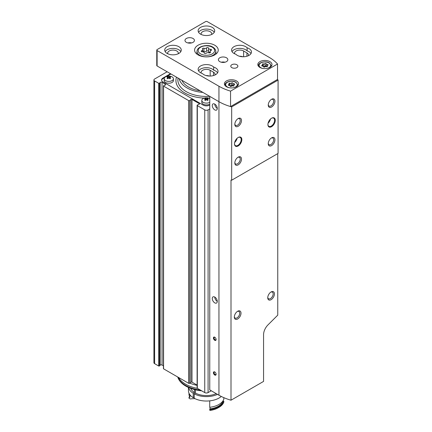 <?xml version="1.0" encoding="UTF-8"?>
<svg xmlns="http://www.w3.org/2000/svg" width="432" height="432" viewBox="0 0 432 432"><rect width="100%" height="100%" fill="white"/><g stroke="black" fill="none" stroke-linecap="round" stroke-linejoin="round"><path stroke-width="0.65" d="M169.83 78.754A7.29 4.212 -60 0 1 170.635 78.289A7.544 4.352 -120 0 0 169.614 77.495A7.544 4.352 -60 0 1 170.635 77.112A7.29 4.212 -120 0 0 169.83 76.648A7.544 4.352 120 0 0 168.815 77.031A7.544 4.352 -120 0 0 167.794 76.648A7.29 4.212 120 0 0 166.99 77.112A7.544 4.352 60 0 1 168.01 77.495A7.544 4.352 120 0 0 166.99 78.289A7.29 4.212 60 0 1 167.794 78.754A7.544 4.352 -60 0 1 168.815 77.96A7.544 4.352 60 0 1 169.83 78.754M167.006 76.291A7.565 7.565 0 0 1 170.618 76.291A4.606 2.662 180 0 1 172.071 76.858A4.606 2.662 180 0 1 173.421 78.737A4.606 2.662 180 0 1 172.832 80.039A4.606 2.662 180 0 1 167.648 81.313A4.606 2.662 180 0 1 164.203 78.737A4.606 2.662 180 0 1 167.006 76.291L170.986 73.991M207.436 100.462A7.29 4.212 -60 0 1 208.235 99.997A7.544 4.352 -120 0 0 207.22 99.203A7.544 4.352 -60 0 1 208.235 98.82A7.29 4.212 -120 0 0 207.436 98.361A7.544 4.352 120 0 0 206.415 98.744A7.544 4.352 -120 0 0 205.394 98.361A7.29 4.212 120 0 0 204.595 98.82A7.544 4.352 60 0 1 205.61 99.203A7.544 4.352 120 0 0 204.595 99.997A7.29 4.212 60 0 1 205.394 100.462A7.544 4.352 -60 0 1 206.415 99.668A7.544 4.352 60 0 1 207.436 100.462M209.758 102.281A4.606 2.662 180 0 1 204.709 102.919A4.606 2.662 180 0 1 201.809 100.451A4.606 2.662 180 0 1 204.611 97.999A7.565 7.565 0 0 1 208.219 97.999A4.606 2.662 180 0 1 209.677 98.566A4.606 2.662 180 0 1 209.758 98.62M167.141 71.771L154.607 79.013A2.365 1.366 0 0 0 153.916 79.974A2.365 1.366 0 0 0 154.607 80.941L158.684 83.295A0.475 0.275 0 0 0 159.43 83.236L160.186 82.48L160.186 365.191L159.43 365.947A0.475 0.275 0 0 1 158.684 366.007L154.607 363.652A2.365 1.366 0 0 1 153.916 362.686L153.916 79.974M209.758 108.923L208.089 109.885A2.365 1.366 0 0 1 204.746 109.885L197.321 105.602A0.707 0.41 0 0 1 197.111 105.311A0.707 0.41 0 0 1 197.413 104.976L199.174 104.263A0.707 0.41 0 0 0 199.476 103.928A0.707 0.41 0 0 0 199.271 103.637L192.002 99.441A0.707 0.41 0 0 0 190.917 99.495L189.686 100.516A0.707 0.41 0 0 1 188.606 100.57L163.566 86.114A0.475 0.275 0 0 1 163.663 85.682L164.975 85.244A1.183 0.68 0 0 0 165.564 84.656A1.183 0.68 0 0 0 165.218 84.175L162.043 82.339A1.183 0.68 0 0 0 160.186 82.48M162.043 82.339L162.043 365.051A1.183 0.68 0 0 0 160.186 365.191M162.043 365.051L163.426 365.85M163.426 85.919L163.426 368.631A0.475 0.275 0 0 0 163.566 368.825L188.606 383.281A0.707 0.41 0 0 0 189.686 383.227L190.917 382.207A0.707 0.41 0 0 1 192.002 382.153L197.111 385.101M197.111 105.311L197.111 388.022A0.707 0.41 0 0 0 197.321 388.309L204.746 392.596A2.365 1.366 0 0 0 208.089 392.596L211.264 390.766M209.758 105.062L209.758 105.062A4.725 2.727 0 0 1 203.072 105.062L162.961 81.907A4.725 2.727 0 0 1 161.579 79.974A4.725 2.727 0 0 1 162.961 78.046L170.483 73.705M201.652 390.814A29.052 16.772 180 0 1 177.887 377.444L177.741 377.006A29.306 16.918 180 0 0 200.318 390.042M197.435 388.379A29.306 16.918 180 0 1 178.519 377.455M164.576 77.695L162.961 78.624A4.725 2.727 0 0 0 161.606 80.266M173.421 78.737L173.421 80.552A4.606 2.662 180 0 1 168.815 83.214A4.606 2.662 180 0 1 164.203 80.552L164.203 78.737M176.494 77.171A30.488 17.604 0 0 0 184.858 92.999A30.488 17.604 0 0 0 204.217 98.113M208.613 98.113A30.488 17.604 0 0 0 209.758 98.048M209.758 104.096A4.606 2.662 180 0 1 204.709 104.733A4.606 2.662 180 0 1 201.809 102.265L201.809 100.451M207.436 98.361L207.436 99.106M206.415 98.744L206.415 99.668M207.22 99.522L206.663 99.841M205.394 98.361L205.394 99.106M206.167 99.841L205.61 99.522M205.61 99.203L205.61 100.273M207.22 99.203L207.22 100.273M169.83 76.648L169.83 77.393M168.815 77.031L168.815 77.96M169.614 77.814L169.063 78.133M167.794 76.648L167.794 77.393M168.561 78.133L168.01 77.814M168.01 77.495L168.01 78.565M169.614 77.495L169.614 78.565M202.905 92.421A27.464 15.854 180 0 1 179.177 78.721M200.173 90.844A25.288 14.602 180 0 1 181.91 80.298M209.698 96.341A28.539 16.475 180 0 1 178.065 78.079M211.027 50.452A1.863 1.075 0 0 0 210.049 51.397A1.863 1.075 0 0 0 210.33 51.959A1.064 0.616 0 0 1 210.487 52.283A1.064 0.616 0 0 1 209.941 52.817A1.064 0.616 0 0 1 208.867 52.807A1.863 1.075 0 0 0 206.248 53.212A1.064 0.616 0 0 1 205.054 53.514A1.064 0.616 0 0 1 204.25 52.92A1.064 0.616 0 0 1 204.25 52.898A1.863 1.075 0 0 0 204.25 52.871A1.863 1.075 0 0 0 202.338 51.797A1.064 0.616 0 0 1 201.242 51.181A1.064 0.616 0 0 1 201.803 50.641A1.863 1.075 0 0 0 202.781 49.696A1.863 1.075 0 0 0 202.5 49.129A1.064 0.616 0 0 1 202.343 48.811A1.064 0.616 0 0 1 202.889 48.271A1.064 0.616 0 0 1 203.963 48.287A1.863 1.075 0 0 0 206.582 47.882A1.064 0.616 0 0 1 207.776 47.579A1.064 0.616 0 0 1 208.58 48.173A1.064 0.616 0 0 1 208.58 48.19A1.863 1.075 0 0 0 208.58 48.222A1.863 1.075 0 0 0 210.492 49.297A1.064 0.616 0 0 1 211.588 49.912A1.064 0.616 0 0 1 211.027 50.452M234.355 84.548A1.156 0.67 0 0 0 233.744 85.136A1.156 0.67 0 0 0 233.917 85.487A0.664 0.383 0 0 1 234.014 85.687A0.664 0.383 0 0 1 233.68 86.022A0.664 0.383 0 0 1 233.01 86.011A1.156 0.67 0 0 0 231.379 86.265A0.664 0.383 0 0 1 230.634 86.454A0.664 0.383 0 0 1 230.137 86.081A0.664 0.383 0 0 0 230.137 86.081A1.156 0.67 0 0 0 230.137 86.054A1.156 0.67 0 0 0 228.944 85.385A0.664 0.383 0 0 1 228.263 85.001A0.664 0.383 0 0 1 228.614 84.667A1.156 0.67 0 0 0 229.219 84.078A1.156 0.67 0 0 0 229.046 83.727A0.664 0.383 0 0 1 228.949 83.527A0.664 0.383 0 0 1 229.289 83.192A0.664 0.383 0 0 1 229.959 83.198A1.156 0.67 0 0 0 231.584 82.949A0.664 0.383 0 0 1 232.33 82.76A0.664 0.383 0 0 1 232.832 83.128A0.664 0.383 0 0 0 232.832 83.128A1.156 0.67 0 0 0 232.832 83.16A1.156 0.67 0 0 0 234.02 83.83A0.664 0.383 0 0 1 234.7 84.213A0.664 0.383 0 0 1 234.355 84.548M267.781 65.248A1.156 0.67 0 0 0 267.17 65.837A1.156 0.67 0 0 0 267.343 66.188A0.664 0.383 0 0 1 267.44 66.388A0.664 0.383 0 0 1 267.1 66.722A0.664 0.383 0 0 1 266.431 66.717A1.156 0.67 0 0 0 264.805 66.965A0.664 0.383 0 0 1 264.06 67.154A0.664 0.383 0 0 1 263.563 66.787L263.563 66.776A0.664 0.383 0 0 0 263.563 66.787L263.563 66.755A1.156 0.67 0 0 0 262.37 66.085A0.664 0.383 0 0 1 261.689 65.702A0.664 0.383 0 0 1 262.035 65.367A1.156 0.67 0 0 0 262.645 64.778A1.156 0.67 0 0 0 262.472 64.427A0.664 0.383 0 0 1 262.375 64.228A0.664 0.383 0 0 1 262.715 63.893A0.664 0.383 0 0 1 263.385 63.904A1.156 0.67 0 0 0 265.01 63.65A0.664 0.383 0 0 1 265.756 63.461A0.664 0.383 0 0 1 266.252 63.833A0.664 0.383 0 0 1 266.252 63.844A1.156 0.67 0 0 0 266.252 63.86A1.156 0.67 0 0 0 267.446 64.53A0.664 0.383 0 0 1 268.126 64.913A0.664 0.383 0 0 1 267.781 65.248M231.676 106.882L231.676 180.209L278.084 153.419L278.084 80.087A46.089 26.606 0 0 0 277.533 79.439L277.533 64.001A46.089 26.606 0 0 0 269.087 57.299L207.252 21.6A1.183 0.68 0 0 0 205.578 21.6L157.113 49.583A1.183 0.68 0 0 0 156.767 50.063A1.183 0.68 0 0 0 157.113 50.544L218.948 86.249A46.089 26.606 0 0 0 230.558 91.125L230.558 106.564A46.089 26.606 0 0 0 231.676 106.882L278.084 80.087M156.767 50.063L156.767 65.502A1.183 0.68 0 0 0 157.113 65.983L218.948 101.682L209.758 96.379L209.758 389.896L218.948 395.204A46.089 26.606 0 0 0 231.001 400.21L263.569 381.407L263.569 334.697A9.455 5.459 120 0 1 267.97 324.907L277.754 315.144L277.754 153.608M238.167 145.973A5.2 3.002 -60 0 1 234.49 143.851A5.2 3.002 -60 0 1 238.167 137.484A5.2 3.002 -60 0 1 241.844 139.606A5.2 3.002 -60 0 1 238.167 145.973M271.593 126.673A5.2 3.002 -60 0 1 267.916 124.551A5.2 3.002 -60 0 1 271.593 118.184A5.2 3.002 -60 0 1 275.27 120.307A5.2 3.002 -60 0 1 271.593 126.673M271.593 145.589A4.725 2.727 -60 0 1 268.25 143.656A4.725 2.727 -60 0 1 271.593 137.867A4.725 2.727 -60 0 1 274.936 139.795A4.725 2.727 -60 0 1 271.593 145.589M238.167 126.29A4.725 2.727 -60 0 1 234.824 124.357A4.725 2.727 -60 0 1 238.167 118.568A4.725 2.727 -60 0 1 241.51 120.501A4.725 2.727 -60 0 1 238.167 126.29M238.167 164.884A4.725 2.727 -60 0 1 234.824 162.956A4.725 2.727 -60 0 1 238.167 157.167A4.725 2.727 -60 0 1 241.51 159.095A4.725 2.727 -60 0 1 238.167 164.884M271.593 106.99A4.725 2.727 -60 0 1 268.25 105.062A4.725 2.727 -60 0 1 271.593 99.274A4.725 2.727 -60 0 1 274.936 101.201A4.725 2.727 -60 0 1 271.593 106.99M231.001 400.21L231.001 180.02A46.089 26.606 180 0 0 231.676 180.209M218.948 395.204L218.948 101.682A46.089 26.606 0 0 0 230.558 106.564L277.533 79.439M248.389 55.706A5.319 3.073 0 0 0 248.497 55.08A5.319 3.073 0 0 0 246.942 52.909L243.599 50.981A5.319 3.073 0 0 0 237.805 50.317A5.319 3.073 0 0 0 234.522 53.152A5.319 3.073 0 0 0 234.63 53.773M242.768 56.765A5.319 3.073 0 0 0 239.479 56.263M214.963 75.001A5.319 3.073 0 0 0 215.077 74.38A5.319 3.073 0 0 0 213.516 72.209L210.173 70.276A5.319 3.073 0 0 0 204.379 69.611A5.319 3.073 0 0 0 201.096 72.446A5.319 3.073 0 0 0 201.209 73.073M209.342 76.059A5.319 3.073 0 0 0 206.053 75.562M218.948 86.249L218.948 101.682A46.089 26.606 0 0 0 230.558 106.564M230.558 91.125L277.533 64.001M236.498 80.941A7.09 4.093 180 0 1 238.572 83.835A7.09 4.093 180 0 1 231.482 87.928A7.09 4.093 180 0 1 224.392 83.835A7.09 4.093 180 0 1 228.771 80.05A7.09 4.093 180 0 1 236.498 80.941M269.919 61.641A7.09 4.093 180 0 1 271.998 64.535A7.09 4.093 180 0 1 264.908 68.629A7.09 4.093 180 0 1 257.818 64.535A7.09 4.093 180 0 1 262.197 60.755A7.09 4.093 180 0 1 269.919 61.641M186.359 42.347A4.725 2.727 0 0 0 191.511 42.935A4.725 2.727 0 0 0 194.432 40.414A4.725 2.727 0 0 0 189.702 37.687A4.725 2.727 0 0 0 184.977 40.414A4.725 2.727 0 0 0 186.359 42.347M219.785 61.641A4.725 2.727 0 0 0 224.937 62.235A4.725 2.727 0 0 0 227.853 59.713A4.725 2.727 0 0 0 223.128 56.981A4.725 2.727 0 0 0 218.403 59.713A4.725 2.727 0 0 0 219.785 61.641M247.115 47.79A8.273 4.774 0 0 0 237.811 45.436A8.273 4.774 0 0 0 231.568 50.063A8.273 4.774 0 0 0 235.904 54.265A8.273 4.774 0 0 0 245.209 56.624A8.273 4.774 0 0 0 251.456 51.991A8.273 4.774 0 0 0 247.115 47.79L247.115 50.879A8.273 4.774 0 0 0 239.15 48.389A8.273 4.774 0 0 0 232.011 51.608M213.694 67.09A8.273 4.774 0 0 0 204.385 64.73A8.273 4.774 0 0 0 198.142 69.363A8.273 4.774 0 0 0 202.478 73.564A8.273 4.774 0 0 0 211.788 75.919A8.273 4.774 0 0 0 218.03 71.291A8.273 4.774 0 0 0 213.694 67.09L213.694 70.178A8.273 4.774 0 0 0 205.729 67.689A8.273 4.774 0 0 0 198.585 70.907M214.769 45.241A11.815 6.82 180 0 1 218.23 50.063A11.815 6.82 180 0 1 206.415 56.889A11.815 6.82 180 0 1 194.6 50.063A11.815 6.82 180 0 1 201.895 43.762A11.815 6.82 180 0 1 214.769 45.241M212.263 27.389A8.273 4.774 180 0 1 214.688 30.764A8.273 4.774 180 0 1 206.415 35.543A8.273 4.774 180 0 1 198.142 30.764A8.273 4.774 180 0 1 203.251 26.352A8.273 4.774 180 0 1 212.263 27.389M178.843 46.688A8.273 4.774 180 0 1 181.262 50.063A8.273 4.774 180 0 1 172.989 54.837A8.273 4.774 180 0 1 164.716 50.063A8.273 4.774 180 0 1 169.825 45.652A8.273 4.774 180 0 1 178.843 46.688M231.817 67.624A3.548 2.047 0 0 0 235.683 68.067A3.548 2.047 0 0 0 237.87 66.177A3.548 2.047 0 0 0 234.322 64.13A3.548 2.047 0 0 0 230.78 66.177A3.548 2.047 0 0 0 231.817 67.624M165.164 51.608A8.273 4.774 180 0 1 178.843 49.772A8.273 4.774 180 0 1 180.819 51.608M167.783 53.773A5.319 3.073 180 0 1 167.675 53.152A5.319 3.073 180 0 1 170.953 50.317A5.319 3.073 180 0 1 176.753 50.981A5.319 3.073 180 0 1 178.308 53.152A5.319 3.073 180 0 1 178.2 53.773M198.585 32.308A8.273 4.774 180 0 1 212.263 30.478A8.273 4.774 180 0 1 214.245 32.308M201.209 34.479A5.319 3.073 180 0 1 201.096 33.853A5.319 3.073 180 0 1 204.379 31.018A5.319 3.073 180 0 1 210.173 31.682A5.319 3.073 180 0 1 211.734 33.853A5.319 3.073 180 0 1 211.621 34.479M217.588 72.835A8.273 4.774 0 0 0 213.694 70.178M251.008 53.536A8.273 4.774 0 0 0 247.115 50.879M224.986 62.219A4.725 2.727 0 0 0 221.265 62.219M191.565 42.925A4.725 2.727 0 0 0 187.844 42.925M214.769 340.303A1.89 1.091 -120 0 0 216.108 339.53A1.89 1.091 -120 0 0 214.769 337.214A1.89 1.091 -120 0 0 213.435 337.986A1.89 1.091 -120 0 0 214.769 340.303M214.769 375.035A1.89 1.091 -120 0 0 216.108 374.263A1.89 1.091 -120 0 0 214.769 371.947A1.89 1.091 -120 0 0 213.435 372.719A1.89 1.091 -120 0 0 214.769 375.035M214.769 302.864A3.548 2.047 -120 0 0 216.545 303.037A3.548 2.047 -120 0 0 216.545 298.944A3.548 2.047 -120 0 0 212.998 296.897A3.548 2.047 -120 0 0 212.458 299.738A3.548 2.047 -120 0 0 214.769 302.864M214.769 109.885A3.548 2.047 -120 0 0 216.545 110.063A3.548 2.047 -120 0 0 216.545 105.97A3.548 2.047 -120 0 0 212.998 103.923A3.548 2.047 -120 0 0 212.458 106.763A3.548 2.047 -120 0 0 214.769 109.885M237.665 318.978A4.725 2.727 -60 0 1 234.322 317.045A4.725 2.727 -60 0 1 237.665 311.256A4.725 2.727 -60 0 1 241.007 313.189A4.725 2.727 -60 0 1 237.665 318.978M271.091 299.678A4.725 2.727 -60 0 1 267.748 297.751A4.725 2.727 -60 0 1 271.091 291.962A4.725 2.727 -60 0 1 274.433 293.89A4.725 2.727 -60 0 1 271.091 299.678M271.258 99.484A3.829 2.214 -60 0 1 272.873 99.446A3.829 2.214 -60 0 1 273.461 102.519A3.829 2.214 -60 0 1 270.961 105.894A3.829 2.214 -60 0 1 269.044 106.083A3.829 2.214 -60 0 1 268.267 104.668M237.838 157.378A3.829 2.214 -60 0 1 239.452 157.34A3.829 2.214 -60 0 1 240.035 160.412A3.829 2.214 -60 0 1 237.535 163.787A3.829 2.214 -60 0 1 235.618 163.976A3.829 2.214 -60 0 1 234.841 162.562M237.838 118.784A3.829 2.214 -60 0 1 239.452 118.746A3.829 2.214 -60 0 1 240.035 121.819A3.829 2.214 -60 0 1 237.535 125.194A3.829 2.214 -60 0 1 235.618 125.383A3.829 2.214 -60 0 1 234.841 123.962M271.258 138.078A3.829 2.214 -60 0 1 272.873 138.046A3.829 2.214 -60 0 1 273.461 141.113A3.829 2.214 -60 0 1 270.961 144.488A3.829 2.214 -60 0 1 269.044 144.682A3.829 2.214 -60 0 1 268.267 143.262M270.756 292.172A3.829 2.214 -60 0 1 272.376 292.135A3.829 2.214 -60 0 1 272.959 295.207A3.829 2.214 -60 0 1 270.459 298.582A3.829 2.214 -60 0 1 268.542 298.771A3.829 2.214 -60 0 1 267.764 297.356M237.335 311.472A3.829 2.214 -60 0 1 238.95 311.434A3.829 2.214 -60 0 1 239.539 314.501A3.829 2.214 -60 0 1 237.033 317.882A3.829 2.214 -60 0 1 235.116 318.071A3.829 2.214 -60 0 1 234.344 316.651M271.42 118.287A4.725 2.727 -60 0 1 273.623 118.141A4.725 2.727 -60 0 1 274.347 121.932A4.725 2.727 -60 0 1 271.258 126.095A4.725 2.727 -60 0 1 268.893 126.333A4.725 2.727 -60 0 1 267.921 124.351M270.481 119.021A4.725 2.727 -60 0 1 268.088 123.174M238 137.587A4.725 2.727 -60 0 1 240.197 137.441A4.725 2.727 -60 0 1 240.921 141.226A4.725 2.727 -60 0 1 237.832 145.395A4.725 2.727 -60 0 1 235.472 145.627A4.725 2.727 -60 0 1 234.495 143.651M237.06 138.321A4.725 2.727 -60 0 1 234.662 142.468M217.28 108.437L217.28 108.437A3.548 2.047 -120 0 1 214.769 104.096M217.28 301.417L217.28 301.417A3.548 2.047 -120 0 1 214.769 297.076M216.097 374.063A1.442 0.832 60 0 1 215.811 374.56A1.442 0.832 60 0 1 215.087 374.49A1.442 0.832 60 0 1 214.148 373.216A1.442 0.832 60 0 1 214.364 372.06A1.442 0.832 60 0 1 214.942 372.06M216.097 339.325A1.442 0.832 60 0 1 215.811 339.822A1.442 0.832 60 0 1 215.087 339.752A1.442 0.832 60 0 1 214.148 338.483A1.442 0.832 60 0 1 214.364 337.322A1.442 0.832 60 0 1 214.942 337.322M266.252 63.882L266.252 66.296A1.156 0.67 0 0 0 266.252 66.312A1.156 0.67 0 0 0 266.522 66.739M266.252 66.263A0.664 0.383 0 0 0 265.739 65.912A0.664 0.383 0 0 0 265.01 66.101A1.156 0.67 0 0 1 263.385 66.355A0.664 0.383 0 0 0 263.293 66.328M232.832 83.182L232.832 85.59A1.156 0.67 0 0 0 232.832 85.612A1.156 0.67 0 0 0 233.096 86.038M232.832 85.563A0.664 0.383 0 0 0 232.313 85.207A0.664 0.383 0 0 0 231.584 85.401A1.156 0.67 0 0 1 229.959 85.649A0.664 0.383 0 0 0 229.867 85.622M208.58 48.254L208.58 51.489A1.863 1.075 0 0 0 208.58 51.521A1.863 1.075 0 0 0 210.049 52.574M208.58 51.446A1.064 0.616 0 0 0 207.754 50.873A1.064 0.616 0 0 0 206.582 51.181A1.863 1.075 0 0 1 203.963 51.586A1.064 0.616 0 0 0 202.781 51.613M209.72 400.864L209.72 407.284A17.728 10.233 0 0 0 223.83 399.141L223.83 397.651M210.001 407.252L210.001 408.888A16.308 9.418 0 0 1 209.72 409.406L209.72 410.179L210.103 410.4A16.546 9.553 0 0 0 218.111 407.84L218.948 407.36A17.728 10.233 0 0 0 223.83 402.035L223.83 401.263A16.308 9.418 0 0 1 222.928 401.425L222.928 400.95M210.001 408.888A16.897 9.758 0 0 0 222.928 401.425M209.72 409.406A17.728 10.233 0 0 0 223.83 401.263M209.72 410.179A17.728 10.233 0 0 0 218.948 407.36M190.647 388.357A16.189 9.347 0 0 0 194.476 392.542L194.476 389.556M221.303 396.468A17.96 10.368 0 0 1 194.227 398.282L194.227 393.849L195.48 393.12L195.48 389.804M195.48 393.12A16.189 9.347 0 0 0 216.259 393.649M194.476 392.542L193.223 393.266A17.96 10.368 0 0 1 188.59 387.509M194.227 393.849A17.96 10.368 0 0 0 217.523 394.378M188.455 387.45L188.455 390.668A17.96 10.368 0 0 0 193.223 397.705L193.223 393.266M189 393.212L189 395.318A16.308 9.418 180 0 1 189.902 395.156L189.902 397.283A16.308 9.418 0 0 0 189 397.445L189 398.212L190.285 398.957A16.308 9.418 180 0 1 194.735 398.671M189.902 395.631A17.728 10.233 0 0 0 189 397.445M193.223 397.705L194.227 397.127M154.607 80.941L154.607 363.652M158.684 83.295L158.684 366.007M159.43 83.236L159.43 365.947M165.218 84.175L165.218 85.136M163.566 86.114L163.566 368.825M188.606 100.57L188.606 383.281M189.686 100.516L189.686 383.227M190.917 99.495L190.917 382.207M192.002 99.441L192.002 382.153M199.271 103.637L199.271 104.215M197.321 105.602L197.321 388.309M204.746 109.885L204.746 392.596M208.089 109.885L208.089 392.596M197.111 385.371A27.853 16.081 180 0 1 189.81 383.125M162.961 78.624L162.961 78.046M212.22 47.196A8.208 4.736 180 0 1 208.537 55.123A8.208 4.736 180 0 1 198.488 49.318A8.208 4.736 180 0 1 212.22 47.196M229.986 87.836A5.789 3.343 180 0 1 226.471 82.933A5.789 3.343 180 0 1 235.58 82.242A5.789 3.343 180 0 1 237.076 85.471A5.789 3.343 180 0 1 232.983 87.836M263.412 68.537A5.789 3.343 180 0 1 259.891 63.639A5.789 3.343 180 0 1 269.001 62.942A5.789 3.343 180 0 1 270.502 66.172A5.789 3.343 180 0 1 266.404 68.537M246.942 52.909L246.942 56.246M243.599 50.981L243.599 56.765M213.516 72.209L213.516 75.546M210.173 70.276L210.173 76.059M157.113 50.544L157.113 65.983M216.092 53.978L215.784 51.089A9.385 5.416 180 0 1 206.415 56.846A9.385 5.416 180 0 1 197.046 51.089L196.738 53.978M271.409 66.172L271.409 65.885A6.502 3.753 180 0 1 271.382 66.204M258.433 66.204A6.502 3.753 180 0 1 258.406 65.885L258.406 66.172M237.983 85.471L237.983 85.185A6.502 3.753 180 0 1 237.962 85.498M225.007 85.498A6.502 3.753 180 0 1 224.986 85.185L224.986 85.471M267.446 65.405L267.446 64.53M267.343 66.587L267.343 66.188M262.035 66.042L262.035 65.367M263.385 66.355L263.385 63.904M265.01 66.101L265.01 63.65M234.02 84.704L234.02 83.83M233.917 85.887L233.917 85.487M228.614 85.336L228.614 84.667M229.959 85.649L229.959 83.198M231.584 85.401L231.584 82.949M210.492 50.701L210.492 49.297M210.33 52.607L210.33 51.959M201.803 51.721L201.803 50.641M203.963 51.586L203.963 48.287M206.582 51.181L206.582 47.882M215.784 51.089C215.525 49.432 214.531 48.114 212.809 47.137C208.483 43.859 197.262 46.013 197.046 51.089M271.409 65.885L269.357 62.91C265.556 60.507 258.093 62.424 258.406 65.885M237.983 85.185L235.931 82.21C232.13 79.807 224.667 81.718 224.986 85.185M266.252 66.312L266.252 63.86M267.17 66.695L267.17 65.837M262.645 66.101L262.645 64.778M232.832 85.612L232.832 83.16M233.744 85.995L233.744 85.136M229.219 85.396L229.219 84.078M208.58 51.521L208.58 48.222M210.049 52.78L210.049 51.397M202.781 51.818L202.781 49.696"/></g></svg>
